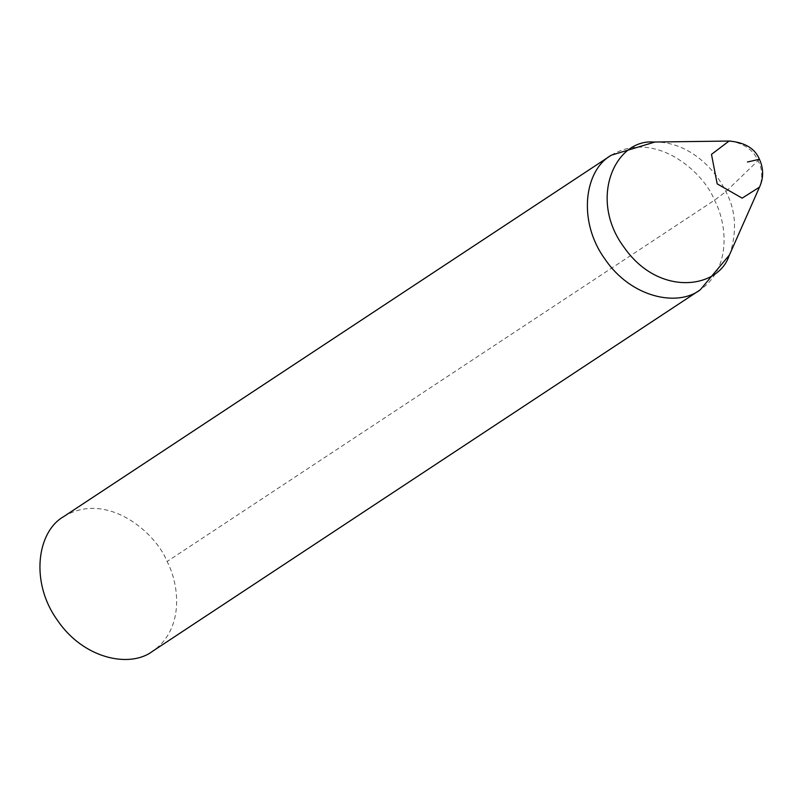 <?xml version="1.0" encoding="UTF-8"?>
<svg xmlns="http://www.w3.org/2000/svg" width="800" height="800" viewBox="0 0 800 800"><rect width="100%" height="100%" fill="white"/><g stroke="black" fill="none" stroke-linecap="round" stroke-linejoin="round"><path stroke-width="0.6" stroke-dasharray="4 3" d="M653.8 142.04L657.11 142C690.57 143.1 716.08 170.33 725.85 191.65C735.63 209.74 737.13 230.17 730.32 252.94L728.99 255.97M729.86 141.03L730.32 141.04C744.43 143.61 753.73 150.31 758.22 161.13C762.19 168.47 762.79 176.76 760 186L759.82 186.43M63.76 516.56C106.82 490.59 155.62 532.25 167.11 561.49C179.77 585.67 184.07 629.49 152.64 651.22M759.44 159.26L725.85 191.65L714.55 200.2L167.11 561.49M611.32 155.19C654.38 129.38 703.06 170.99 714.55 200.2C727.19 224.35 731.5 268.07 700.2 289.85M730.32 252.94L729.51 254.89M657.11 142L655 141.99"/><path stroke-width="1.2" d="M728.99 255.97C718.26 288.62 659.2 297.13 624.45 247.84C587.82 199.43 614.97 138.71 653.8 142.04L730.32 141.04L729.06 141.05L711.49 154.37L717.18 183.86L742.15 198.14L759.49 187.16L760 186L728.99 255.97M729.51 254.89L700.2 289.85L152.64 651.22C129.99 668.53 83.35 658.85 57.43 620.24C30.11 582.68 36.76 531.8 63.76 516.56L611.32 155.19L655 141.99M747.45 162.01L759.44 159.26M700.08 289.93C677.43 307.24 630.79 297.56 604.87 258.95C577.55 221.39 584.2 170.51 611.2 155.27M729.06 141.05C744.79 142.36 754.91 148.42 759.42 159.23C763.67 168.61 763.7 177.92 759.49 187.16"/></g></svg>
